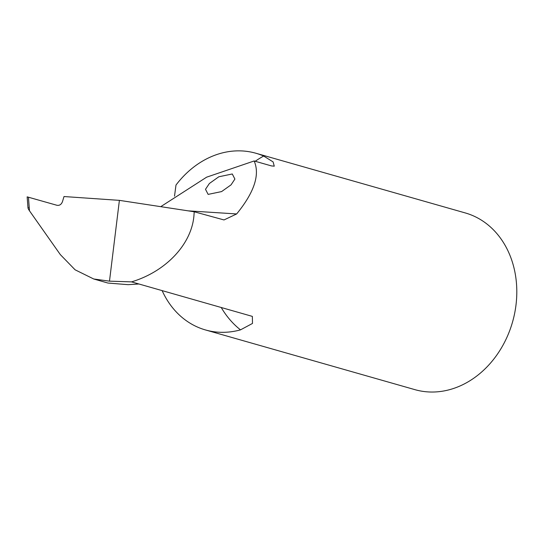 <?xml version="1.0" encoding="UTF-8"?>
<svg xmlns="http://www.w3.org/2000/svg" width="543" height="543" viewBox="0 0 543 543"><rect width="100%" height="100%" fill="white"/><g stroke="black" fill="none" stroke-linecap="round" stroke-linejoin="round"><path stroke-width="0.81" d="M209.381 183.493L218.809 176.78L232.275 173.977L234.902 179.068L231.026 184.878L221.592 191.584L208.132 194.387L205.498 189.297L209.381 183.493M221.205 307.447A100.455 82.387 -74.1 0 0 240.488 329.866L252.488 323.445L252.359 316.393L131.528 281.878C166.457 271.391 192.358 243.42 194.034 214.397L194.224 211.77L224.008 219.942L236.646 213.949C254.3 192.297 260.131 174.636 254.138 160.972L271.541 165.934L274.269 166.165L273.102 161.902L263.681 156.051A100.455 82.387 -74.1 0 0 255.217 161.278M174.513 196.145L175.993 185.048A91.876 75.348 105.9 0 1 255.848 153.235L465.276 212.937A91.876 75.348 105.9 0 1 515.85 306.137A91.876 75.348 105.9 0 1 414.906 389.65L205.478 329.947A91.876 75.348 105.9 0 1 162.119 290.6M255.848 153.235A91.876 75.348 105.9 0 1 263.681 156.051M240.488 329.866A91.876 75.348 105.9 0 1 205.478 329.947M28.379 207.548C27.659 207.535 28.026 208.621 29.478 210.799L60.327 254.613L75.104 269.81L93.715 278.987L109.489 281.159L119.392 200.36L64.013 196.539L62.459 201.67C61.345 204.494 59.513 205.702 56.967 205.288L27.571 196.973M138.92 283.989L128.121 284.668L107.962 283.052L93.715 278.987M254.138 160.972L206.639 177.167L160.742 206.666M194.224 211.77L119.392 200.36M109.489 281.159L131.528 281.878M29.478 210.799L28.446 197.218M236.646 213.949L188.245 210.854M27.992 207.888L27.15 196.858"/></g></svg>
